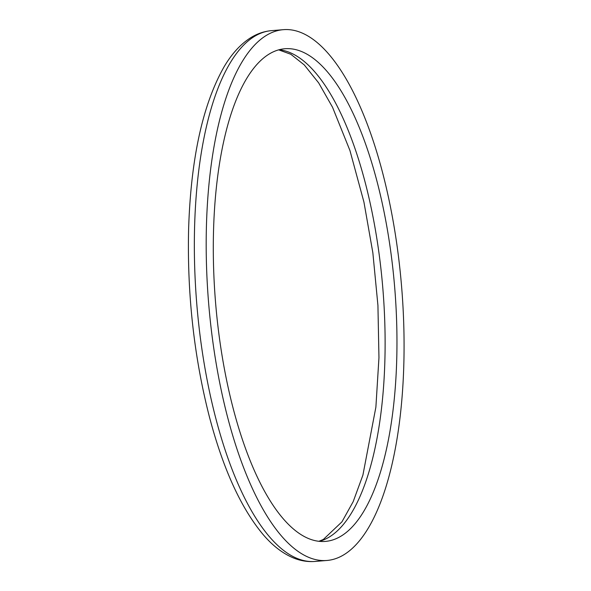 <?xml version="1.0" encoding="UTF-8"?>
<svg xmlns="http://www.w3.org/2000/svg" width="591" height="591" viewBox="0 0 591 591"><rect width="100%" height="100%" fill="white"/><g stroke="black" fill="none" stroke-linecap="round" stroke-linejoin="round"><path stroke-width="0.89" d="M287.898 48.632A247.156 89.876 85.3 0 0 285.01 48.735A247.156 89.876 85.3 0 0 215.552 302.393A247.156 89.876 85.3 0 0 325.249 541.415A247.156 89.876 85.3 0 0 395.024 291.71A247.156 89.876 85.3 0 0 287.898 48.632M286.561 29.55A266.29 96.835 85.3 0 0 283.458 29.668A266.29 96.835 85.3 0 0 208.616 302.954A266.29 96.835 85.3 0 0 326.808 560.482A266.29 96.835 85.3 0 0 401.983 291.452A266.29 96.835 85.3 0 0 286.561 29.55M319.28 541.356A247.156 89.876 85.3 0 0 382.865 288.726A247.156 89.876 85.3 0 0 279.137 49.762M314.966 561.45C307.712 562.004 300.568 560.852 293.535 557.985C282.55 553.405 272.259 545.412 262.663 534.013C240.685 507.492 222.888 468.257 209.258 416.308C193.966 356.27 187.081 293.757 188.618 228.783C190.893 158.447 202.728 104.437 224.122 66.746C231.716 53.847 240.544 44.192 250.614 37.787C257.211 33.665 264.207 31.279 271.609 30.636A266.29 96.835 85.3 0 0 196.773 303.922A266.29 96.835 85.3 0 0 314.966 561.45L326.808 560.482M318.852 541.312L323.336 539.472L341.945 521.846L353.196 501.619L362.904 475.127L375.883 407.162L378.957 357.666L377.93 305.429L372.855 252.793L363.945 202.115L349.946 150.535L332.534 107.252L318.652 82.873L304.276 64.936L290.853 54.283L278.716 49.873M271.609 30.636L283.458 29.668"/></g></svg>
